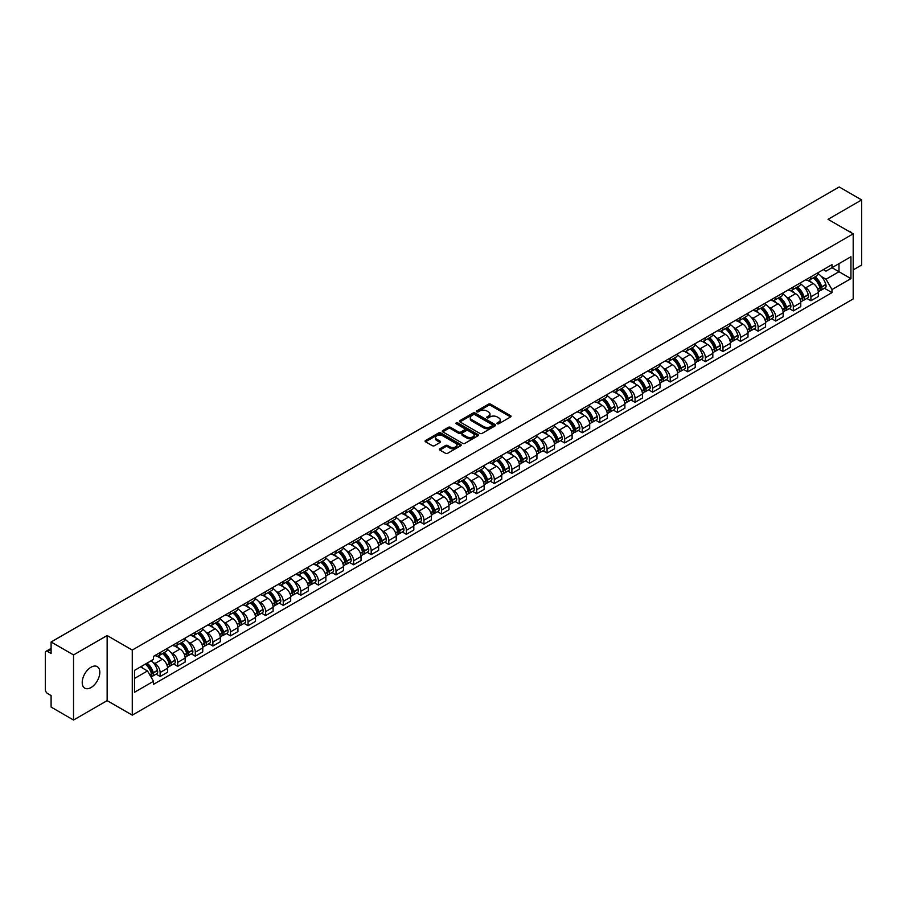 <?xml version="1.0" encoding="UTF-8"?>
<svg xmlns="http://www.w3.org/2000/svg" width="907" height="907" viewBox="0 0 907 907"><rect width="100%" height="100%" fill="white"/><g stroke="black" fill="none" stroke-linecap="round" stroke-linejoin="round"><path stroke-width="1.36" d="M497.274 423.739A1.1 0.635 0 0 0 498.827 423.739L510.584 416.948A1.565 0.907 0 0 0 511.049 416.313A1.565 0.907 0 0 0 510.584 415.667L490.664 404.171A1.565 0.907 0 0 0 488.454 404.171L476.697 410.962A1.1 0.635 0 0 0 478.238 411.857L479.769 410.973A5.011 2.891 0 0 1 486.844 410.973L488.51 411.937A5.011 2.891 0 0 1 489.973 413.977A5.011 2.891 0 0 1 488.51 416.018L486.991 416.903A1.1 0.635 0 0 0 488.533 417.798L490.052 416.914A5.011 2.891 0 0 1 497.138 416.914L498.805 417.878A5.011 2.891 0 0 1 500.267 419.918A5.011 2.891 0 0 1 498.805 421.959L497.274 422.843A1.1 0.635 0 0 0 497.274 423.739L497.274 422.843M91.017 687.551A12.437 7.177 120 0 0 99.135 676.588A12.437 7.177 120 0 0 97.23 666.622A12.437 7.177 120 0 0 91.017 667.235A12.437 7.177 120 0 0 82.888 678.198A12.437 7.177 120 0 0 84.793 688.164A12.437 7.177 120 0 0 91.017 687.551M851.718 232.986A12.437 7.177 120 0 0 850.392 231.784A12.437 7.177 120 0 0 848.691 231.24M439.872 448.772A1.565 0.907 0 0 0 439.407 449.407A1.565 0.907 0 0 0 439.872 450.042L445.462 453.273A1.565 0.907 0 0 0 447.673 453.273L460.733 445.734A1.565 0.907 0 0 0 461.187 445.099A1.565 0.907 0 0 0 460.733 444.453L440.813 432.956A1.565 0.907 0 0 0 438.591 432.956L425.542 440.496A1.565 0.907 0 0 0 425.077 441.131A1.565 0.907 0 0 0 425.542 441.777L432.288 445.666A1.565 0.907 0 0 0 434.498 445.666L440.088 442.446A1.565 0.907 0 0 0 440.553 441.8A1.565 0.907 0 0 0 440.088 441.165L436.743 439.237A4.184 2.415 0 0 1 435.519 437.525A4.184 2.415 0 0 1 438.104 435.292A4.184 2.415 0 0 1 442.661 435.813L455.779 443.387A4.184 2.415 0 0 1 457.003 445.099A4.184 2.415 0 0 1 454.418 447.332A4.184 2.415 0 0 1 449.861 446.8L447.673 445.541A1.565 0.907 0 0 0 445.462 445.541L439.872 448.772L439.872 450.042L445.462 446.845L445.462 445.541M132.275 650.058L107.139 635.535L73.535 654.933L51.098 641.986L839.213 186.967L861.65 199.925L828.046 219.324L853.192 233.836L132.275 650.058L132.275 715.147L853.192 298.936L853.192 233.836M479.871 433.399A1.565 0.907 0 0 0 482.093 433.399L495.143 425.859A1.565 0.907 0 0 0 495.607 425.224A1.565 0.907 0 0 0 495.143 424.589L475.223 413.082A1.565 0.907 0 0 0 473.012 413.082L459.951 420.621A1.565 0.907 0 0 0 459.498 421.256A1.565 0.907 0 0 0 459.951 421.902L479.871 433.399M456.572 423.977A1.1 0.635 0 0 1 457.684 424.125L477.921 435.813L464.883 443.342A1.565 0.907 0 0 1 462.661 443.342L442.741 431.834L442.741 430.553A1.565 0.907 0 0 0 442.287 431.199A1.565 0.907 0 0 0 442.741 431.834M442.741 430.553L448.33 427.333A1.565 0.907 0 0 1 450.552 427.333L458.625 431.993A1.565 0.907 0 0 0 460.835 431.993L464.543 429.85A1.565 0.907 0 0 0 465.008 429.215A1.565 0.907 0 0 0 464.543 428.58L456.142 423.716A1.1 0.635 0 0 1 457.684 422.832L477.944 434.521A1.565 0.907 0 0 1 478.397 435.156A1.565 0.907 0 0 1 477.944 435.802L477.944 434.521M73.535 654.933L73.535 720.033L51.098 707.075L51.098 695.556L47.606 693.538A3.186 1.837 -120 0 1 45.35 689.626L45.35 652.791A3.186 1.837 -120 0 1 46.008 651.328L51.098 648.392M853.192 269.901L861.65 265.014L861.65 199.925M73.535 720.033L107.139 700.635L132.275 715.147M51.098 641.986L51.098 653.505L47.606 651.487A3.186 1.837 -120 0 0 46.008 651.328M810.915 276.805A7.335 4.24 60 0 1 809.395 280.093L816.833 275.796A7.335 4.24 -120 0 0 818.352 272.508M803.851 286.714L805.722 287.802A7.335 4.24 60 0 1 810.915 296.782L818.352 292.485A7.335 4.24 -120 0 0 813.171 283.506L807.842 280.433M818.352 292.485L818.352 296.464L810.915 300.75L806.879 298.426M809.395 280.093A7.335 4.24 60 0 1 805.779 279.764M810.915 296.782L810.915 300.75M793.319 286.952A7.335 4.24 60 0 1 791.8 290.251L799.248 285.954A7.335 4.24 -120 0 0 800.768 282.655M789.294 308.584L793.319 310.908L800.768 306.611L800.768 302.643A7.335 4.24 -120 0 0 795.575 293.664L790.258 290.58M791.8 290.251A7.335 4.24 60 0 1 788.194 289.911M786.267 296.872L788.138 297.961A7.335 4.24 60 0 1 793.319 306.94L793.319 310.908M775.734 297.111A7.335 4.24 60 0 1 774.215 300.398L781.653 296.101A7.335 4.24 -120 0 0 783.172 292.814M771.698 318.731L775.734 321.067L783.172 316.77L783.172 312.802A7.335 4.24 -120 0 0 777.991 303.811L772.662 300.739M774.215 300.398A7.335 4.24 60 0 1 770.61 300.07M768.671 307.031L770.553 308.108A7.335 4.24 60 0 1 775.734 317.099L775.734 321.067M758.15 307.269A7.335 4.24 60 0 1 756.631 310.557L764.068 306.26A7.335 4.24 -120 0 0 765.587 302.972M754.114 328.89L758.15 331.225L765.587 326.928L765.587 322.949A7.335 4.24 -120 0 0 760.406 313.969L755.077 310.897M756.631 310.557A7.335 4.24 60 0 1 753.014 310.228M751.087 317.178L752.957 318.266A7.335 4.24 60 0 1 758.15 327.246L758.15 331.225M740.554 317.416A7.335 4.24 60 0 1 739.035 320.715L746.484 316.418A7.335 4.24 -120 0 0 748.003 313.119M736.518 339.048L740.554 341.372L748.003 337.075L748.003 333.107A7.335 4.24 -120 0 0 742.81 324.128L737.482 321.044M739.035 320.715A7.335 4.24 60 0 1 735.43 320.386M733.491 327.336L735.373 328.425A7.335 4.24 60 0 1 740.554 337.404L740.554 341.372M722.97 327.574A7.335 4.24 60 0 1 721.45 330.862L728.888 326.565A7.335 4.24 -120 0 0 730.407 323.277M718.934 349.195L722.97 351.531L730.407 347.234L730.407 343.265A7.335 4.24 -120 0 0 725.226 334.275L719.897 331.202M721.45 330.862A7.335 4.24 60 0 1 717.834 330.533M715.906 337.495L717.777 338.572A7.335 4.24 60 0 1 722.97 347.562L722.97 351.531M705.385 337.733A7.335 4.24 60 0 1 703.866 341.021L711.303 336.724A7.335 4.24 -120 0 0 712.823 333.436M701.349 359.353L705.385 361.689L712.823 357.392L712.823 353.413A7.335 4.24 -120 0 0 707.63 344.433L702.313 341.361M703.866 341.021A7.335 4.24 60 0 1 700.249 340.692M698.322 347.642L700.193 348.73A7.335 4.24 60 0 1 705.385 357.709L705.385 361.689M687.789 347.88A7.335 4.24 60 0 1 686.27 351.179L693.719 346.882A7.335 4.24 -120 0 0 695.238 343.583M683.753 369.512L687.789 371.836L695.238 367.539L695.238 363.571A7.335 4.24 -120 0 0 690.046 354.592L684.717 351.508M686.27 351.179A7.335 4.24 60 0 1 682.665 350.85M680.726 357.8L682.608 358.889A7.335 4.24 60 0 1 687.789 367.868L687.789 371.836M670.205 358.038A7.335 4.24 60 0 1 668.686 361.326L676.123 357.029A7.335 4.24 -120 0 0 677.642 353.741M666.169 379.659L670.205 381.994L677.642 377.697L677.642 373.729A7.335 4.24 -120 0 0 672.461 364.739L667.133 361.666M668.686 361.326A7.335 4.24 60 0 1 665.069 360.997M663.142 367.959L665.012 369.036A7.335 4.24 60 0 1 670.205 378.026L670.205 381.994M652.609 368.197A7.335 4.24 60 0 1 651.09 371.485L658.539 367.188A7.335 4.24 -120 0 0 660.058 363.9M648.573 389.817L652.609 392.153L660.058 387.856L660.058 383.876A7.335 4.24 -120 0 0 654.865 374.897L649.548 371.825M651.09 371.485A7.335 4.24 60 0 1 647.485 371.156M645.546 378.106L647.428 379.194A7.335 4.24 60 0 1 652.609 388.173L652.609 392.153M635.025 378.344A7.335 4.24 60 0 1 633.505 381.643L640.943 377.346A7.335 4.24 -120 0 0 642.462 374.047M630.989 399.976L635.025 402.3L642.462 398.003L642.462 394.035A7.335 4.24 -120 0 0 637.281 385.056L631.952 381.983M633.505 381.643A7.335 4.24 60 0 1 629.9 381.314M627.961 388.264L629.843 389.352A7.335 4.24 60 0 1 635.025 398.332L635.025 402.3M617.44 388.502A7.335 4.24 60 0 1 615.921 391.79L623.358 387.504A7.335 4.24 -120 0 0 624.878 384.205M613.404 410.123L617.44 412.458L624.878 408.161L624.878 404.193A7.335 4.24 -120 0 0 619.696 395.203L614.368 392.13M615.921 391.79A7.335 4.24 60 0 1 612.304 391.461M610.377 398.422L612.248 399.499A7.335 4.24 60 0 1 617.44 408.49L617.44 412.458M599.844 398.661A7.335 4.24 60 0 1 598.325 401.948L605.774 397.651A7.335 4.24 -120 0 0 607.293 394.364M595.808 420.281L599.844 422.617L607.293 418.32L607.293 414.34A7.335 4.24 -120 0 0 602.101 405.361L596.772 402.289M598.325 401.948A7.335 4.24 60 0 1 594.72 401.62M592.781 408.581L594.663 409.658A7.335 4.24 60 0 1 599.844 418.637L599.844 422.617M582.26 408.808A7.335 4.24 60 0 1 580.741 412.107L588.178 407.81A7.335 4.24 -120 0 0 589.697 404.511M578.224 430.44L582.26 432.764L589.697 428.467L589.697 424.499A7.335 4.24 -120 0 0 584.516 415.519L579.188 412.447M580.741 412.107A7.335 4.24 60 0 1 577.124 411.778M575.197 418.728L577.067 419.816A7.335 4.24 60 0 1 582.26 428.796L582.26 432.764M564.664 418.966A7.335 4.24 60 0 1 563.156 422.265L570.594 417.968A7.335 4.24 -120 0 0 572.113 414.669M560.639 440.598L564.676 442.922L572.113 438.625L572.113 434.657A7.335 4.24 -120 0 0 566.92 425.666L561.603 422.594M563.156 422.265A7.335 4.24 60 0 1 559.54 421.925M557.612 428.886L559.483 429.963A7.335 4.24 60 0 1 564.676 438.954L564.676 442.922M547.08 429.124A7.335 4.24 60 0 1 545.561 432.412L553.009 428.115A7.335 4.24 -120 0 0 554.517 424.827M543.044 450.745L547.08 453.081L554.517 448.784L554.517 444.815A7.335 4.24 -120 0 0 549.336 435.825L544.007 432.752M545.561 432.412A7.335 4.24 60 0 1 541.955 432.083M540.016 439.045L541.898 440.122A7.335 4.24 60 0 1 547.08 449.101L547.08 453.081M529.495 439.271A7.335 4.24 60 0 1 527.976 442.571L535.413 438.274A7.335 4.24 -120 0 0 536.933 434.986M525.459 460.903L529.495 463.228L536.933 458.931L536.933 454.963A7.335 4.24 -120 0 0 531.751 445.983L526.423 442.911M527.976 442.571A7.335 4.24 60 0 1 524.359 442.242M522.432 449.192L524.303 450.28A7.335 4.24 60 0 1 529.495 459.259L529.495 463.228M511.899 449.43A7.335 4.24 60 0 1 510.38 452.729L517.829 448.432A7.335 4.24 -120 0 0 519.348 445.133M507.863 471.062L511.899 473.386L519.348 469.089L519.348 465.121A7.335 4.24 -120 0 0 514.156 456.142L508.827 453.058M510.38 452.729A7.335 4.24 60 0 1 506.775 452.389M504.836 459.35L506.718 460.427A7.335 4.24 60 0 1 511.899 469.418L511.899 473.386M494.315 459.588A7.335 4.24 60 0 1 492.796 462.876L500.233 458.579A7.335 4.24 -120 0 0 501.752 455.291M490.279 481.209L494.315 483.544L501.752 479.247L501.752 475.279A7.335 4.24 -120 0 0 496.571 466.289L491.243 463.216M492.796 462.876A7.335 4.24 60 0 1 489.19 462.547M487.252 469.509L489.134 470.586A7.335 4.24 60 0 1 494.315 479.576L494.315 483.544M476.731 469.747A7.335 4.24 60 0 1 475.211 473.035L482.649 468.738A7.335 4.24 -120 0 0 484.168 465.45M472.694 491.367L476.731 493.691L484.168 489.395L484.168 485.426A7.335 4.24 -120 0 0 478.987 476.447L473.658 473.375M475.211 473.035A7.335 4.24 60 0 1 471.595 472.706M469.667 479.656L471.538 480.744A7.335 4.24 60 0 1 476.731 489.723L476.731 493.691M459.135 479.894A7.335 4.24 60 0 1 457.616 483.193L465.064 478.896A7.335 4.24 -120 0 0 466.583 475.597M455.099 501.526L459.135 503.85L466.583 499.553L466.583 495.585A7.335 4.24 -120 0 0 461.391 486.606L456.062 483.522M457.616 483.193A7.335 4.24 60 0 1 454.01 482.853M452.071 489.814L453.953 490.902A7.335 4.24 60 0 1 459.135 499.882L459.135 503.85M441.55 490.052A7.335 4.24 60 0 1 440.031 493.34L447.468 489.043A7.335 4.24 -120 0 0 448.988 485.755M437.514 511.673L441.55 514.008L448.988 509.711L448.988 505.743A7.335 4.24 -120 0 0 443.806 496.753L438.478 493.68M440.031 493.34A7.335 4.24 60 0 1 436.414 493.011M434.487 499.972L436.358 501.049A7.335 4.24 60 0 1 441.55 510.04L441.55 514.008M423.954 500.211A7.335 4.24 60 0 1 422.435 503.498L429.884 499.201A7.335 4.24 -120 0 0 431.403 495.914M419.93 521.831L423.954 524.155L431.403 519.87L431.403 515.89A7.335 4.24 -120 0 0 426.211 506.911L420.893 503.839M422.435 503.498A7.335 4.24 60 0 1 418.83 503.17M416.903 510.119L418.773 511.208A7.335 4.24 60 0 1 423.954 520.187L423.954 524.155M406.37 510.358A7.335 4.24 60 0 1 404.851 513.657L412.288 509.36A7.335 4.24 -120 0 0 413.807 506.061M402.334 531.99L406.37 534.314L413.807 530.017L413.807 526.049A7.335 4.24 -120 0 0 408.626 517.069L403.298 513.986M404.851 513.657A7.335 4.24 60 0 1 401.245 513.317M399.307 520.278L401.189 521.366A7.335 4.24 60 0 1 406.37 530.346L406.37 534.314M388.786 520.516A7.335 4.24 60 0 1 387.266 523.804L394.704 519.507A7.335 4.24 -120 0 0 396.223 516.219M384.749 542.137L388.786 544.472L396.223 540.175L396.223 536.207A7.335 4.24 -120 0 0 391.042 527.216L385.713 524.144M387.266 523.804A7.335 4.24 60 0 1 383.65 523.475M381.722 530.436L383.593 531.513A7.335 4.24 60 0 1 388.786 540.504L388.786 544.472M371.19 530.674A7.335 4.24 60 0 1 369.671 533.962L377.119 529.665A7.335 4.24 -120 0 0 378.638 526.377M367.154 552.295L371.19 554.63L378.638 550.334L378.638 546.354A7.335 4.24 -120 0 0 373.446 537.375L368.117 534.302M369.671 533.962A7.335 4.24 60 0 1 366.065 533.633M364.126 540.583L366.009 541.672A7.335 4.24 60 0 1 371.19 550.651L371.19 554.63M353.605 540.821A7.335 4.24 60 0 1 352.086 544.121L359.523 539.824A7.335 4.24 -120 0 0 361.043 536.525M349.569 562.453L353.605 564.778L361.043 560.481L361.043 556.513A7.335 4.24 -120 0 0 355.861 547.533L350.533 544.449M352.086 544.121A7.335 4.24 60 0 1 348.469 543.792M346.542 550.742L348.413 551.83A7.335 4.24 60 0 1 353.605 560.809L353.605 564.778M336.021 550.98A7.335 4.24 60 0 1 334.502 554.268L341.939 549.971A7.335 4.24 -120 0 0 343.458 546.683M331.985 572.6L336.021 574.936L343.458 570.639L343.458 566.671A7.335 4.24 -120 0 0 338.266 557.68L332.948 554.608M334.502 554.268A7.335 4.24 60 0 1 330.885 553.939M328.958 560.9L330.828 561.977A7.335 4.24 60 0 1 336.021 570.968L336.021 574.936M318.425 561.138A7.335 4.24 60 0 1 316.906 564.426L324.355 560.129A7.335 4.24 -120 0 0 325.874 556.841M314.389 582.759L318.425 585.094L325.874 580.797L325.874 576.818A7.335 4.24 -120 0 0 320.681 567.839L315.353 564.766M316.906 564.426A7.335 4.24 60 0 1 313.3 564.097M311.362 571.047L313.244 572.136A7.335 4.24 60 0 1 318.425 581.115L318.425 585.094M300.841 571.285A7.335 4.24 60 0 1 299.321 574.585L306.759 570.288A7.335 4.24 -120 0 0 308.278 566.988M296.804 592.917L300.841 595.241L308.278 590.945L308.278 586.976A7.335 4.24 -120 0 0 303.097 577.997L297.768 574.913M299.321 574.585A7.335 4.24 60 0 1 295.705 574.256M293.777 581.206L295.648 582.294A7.335 4.24 60 0 1 300.841 591.273L300.841 595.241M283.245 581.444A7.335 4.24 60 0 1 281.726 584.732L289.174 580.435A7.335 4.24 -120 0 0 290.693 577.147M279.209 603.064L283.245 605.4L290.693 601.103L290.693 597.135A7.335 4.24 -120 0 0 285.501 588.144L280.184 585.072M281.726 584.732A7.335 4.24 60 0 1 278.12 584.403M276.182 591.364L278.064 592.441A7.335 4.24 60 0 1 283.245 601.432L283.245 605.4M265.66 591.602A7.335 4.24 60 0 1 264.141 594.89L271.578 590.593A7.335 4.24 -120 0 0 273.098 587.305M261.624 613.223L265.66 615.558L273.098 611.261L273.098 607.282A7.335 4.24 -120 0 0 267.916 598.303L262.588 595.23M264.141 594.89A7.335 4.24 60 0 1 260.536 594.561M258.597 601.511L260.479 602.599A7.335 4.24 60 0 1 265.66 611.579L265.66 615.558M248.076 601.749A7.335 4.24 60 0 1 246.557 605.048L253.994 600.751A7.335 4.24 -120 0 0 255.513 597.452M244.04 623.381L248.076 625.705L255.513 621.408L255.513 617.44A7.335 4.24 -120 0 0 250.332 608.461L245.003 605.388M246.557 605.048A7.335 4.24 60 0 1 242.94 604.72M241.013 611.669L242.883 612.758A7.335 4.24 60 0 1 248.076 621.737L248.076 625.705M230.48 611.908A7.335 4.24 60 0 1 228.961 615.195L236.41 610.91A7.335 4.24 -120 0 0 237.929 607.611M226.444 633.528L230.48 635.864L237.929 631.567L237.929 627.599A7.335 4.24 -120 0 0 232.736 618.608L227.408 615.536M228.961 615.195A7.335 4.24 60 0 1 225.355 614.867M223.417 621.828L225.299 622.905A7.335 4.24 60 0 1 230.48 631.896L230.48 635.864M212.896 622.066A7.335 4.24 60 0 1 211.376 625.354L218.814 621.057A7.335 4.24 -120 0 0 220.333 617.769M208.859 643.687L212.896 646.022L220.333 641.725L220.333 637.746A7.335 4.24 -120 0 0 215.152 628.766L209.823 625.694M211.376 625.354A7.335 4.24 60 0 1 207.76 625.025M205.832 631.986L207.703 633.063A7.335 4.24 60 0 1 212.896 642.043L212.896 646.022M195.3 632.213A7.335 4.24 60 0 1 193.792 635.512L201.229 631.215A7.335 4.24 -120 0 0 202.749 627.916M191.275 653.845L195.311 656.169L202.749 651.872L202.749 647.904A7.335 4.24 -120 0 0 197.556 638.925L192.239 635.852M193.792 635.512A7.335 4.24 60 0 1 190.175 635.183M188.248 642.133L190.119 643.222A7.335 4.24 60 0 1 195.311 652.201L195.311 656.169M177.715 642.371A7.335 4.24 60 0 1 176.196 645.671L183.645 641.374A7.335 4.24 -120 0 0 185.153 638.074M173.679 664.003L177.715 666.328L185.153 662.031L185.153 658.063A7.335 4.24 -120 0 0 179.971 649.072L174.643 645.999M176.196 645.671A7.335 4.24 60 0 1 172.591 645.331M170.652 652.292L172.534 653.369A7.335 4.24 60 0 1 177.715 662.359L177.715 666.328M160.131 652.53A7.335 4.24 60 0 1 158.612 655.818L166.049 651.521A7.335 4.24 -120 0 0 167.568 648.233M156.095 674.15L160.131 676.486L167.568 672.189L167.568 668.221A7.335 4.24 -120 0 0 162.387 659.23L157.058 656.158M158.612 655.818A7.335 4.24 60 0 1 154.995 655.489M153.068 662.45L154.938 663.527A7.335 4.24 60 0 1 160.131 672.506L160.131 676.486M823.375 269.606L826.016 271.136L850.936 256.749L838.986 263.654L838.986 271.726L826.016 279.209L821.436 276.567M134.531 678.436L147.501 670.953L153.476 681.304L134.531 692.234L134.531 670.364L153.476 659.423L153.476 656.373L832.002 264.629L832.002 267.69L850.936 278.619L832.002 289.56L826.016 279.209M850.936 256.749L850.936 278.619M153.476 681.304L153.476 684.354L832.002 292.621L832.002 289.56M107.139 635.535L107.139 700.635M147.501 670.953L140.506 666.917M824.463 288.267L832.002 292.621M497.716 423.898L498.805 423.263A5.011 2.891 0 0 0 500.267 421.222L500.267 419.918M489.973 413.977L489.973 415.281A5.011 2.891 0 0 1 488.51 417.322L487.422 417.946M510.584 415.667L510.584 416.948L490.664 405.474A1.565 0.907 0 0 0 488.454 405.474L477.127 412.005M495.131 425.871L475.223 414.386A1.565 0.907 0 0 0 473.012 414.386L459.974 421.914L459.951 420.621M492.376 425.666A1.1 0.635 0 0 0 492.376 424.771L474.894 414.68A1.1 0.635 0 0 0 473.341 414.68L471.742 415.61A5.011 2.891 0 0 0 470.28 417.651A5.011 2.891 0 0 0 471.742 419.692L483.692 426.596A5.011 2.891 0 0 0 490.778 426.596L492.376 425.666L492.376 426.97A1.1 0.635 0 0 0 492.705 426.528L492.705 425.224M470.28 417.651L470.28 418.955A5.011 2.891 0 0 0 471.742 420.995L471.742 419.692M492.376 426.97L490.778 427.9A5.011 2.891 0 0 1 483.692 427.9L471.742 420.995M442.763 431.845L448.33 428.637L448.33 427.333M465.008 429.215L465.008 430.519A1.565 0.907 0 0 1 464.543 431.154L460.835 433.297A1.565 0.907 0 0 1 458.625 433.297L450.552 428.637A1.565 0.907 0 0 0 448.33 428.637M467.014 436.834A4.184 2.415 0 0 0 471.572 437.355A4.184 2.415 0 0 0 474.157 435.122A4.184 2.415 0 0 0 472.932 433.421L468.307 430.746A1.565 0.907 0 0 0 466.096 430.746L462.389 432.888A1.565 0.907 0 0 0 461.935 433.535A1.565 0.907 0 0 0 462.389 434.17L467.014 436.834L467.014 438.138A4.184 2.415 0 0 0 471.572 438.659A4.184 2.415 0 0 0 474.157 436.426L474.157 435.122M461.935 433.535L461.935 434.827A1.565 0.907 0 0 0 462.389 435.473L462.389 434.17M467.014 438.138L462.389 435.473M457.003 445.099L457.003 446.391A4.184 2.415 0 0 1 454.418 448.625A4.184 2.415 0 0 1 449.861 448.103L447.673 446.845A1.565 0.907 0 0 0 445.462 446.845M435.519 437.525L435.519 438.829A4.184 2.415 0 0 0 436.743 440.53L436.743 439.237M440.088 441.165L440.088 442.446L436.743 440.53M460.711 445.745L440.813 434.26A1.565 0.907 0 0 0 438.591 434.26L425.553 441.788L425.542 440.496M813.681 277.621A10.045 5.805 60 0 1 813.726 277.644A10.045 5.805 60 0 1 820.336 286.657L820.404 286.873A1.95 1.122 60 0 1 820.087 288.403A1.95 1.122 60 0 1 820.053 288.426M813.239 277.871A12.12 6.995 60 0 1 819.905 287.87L819.962 288.075A4.025 2.324 60 0 1 819.327 291.238L818.318 291.816M820.019 290.353A4.025 2.324 -120 0 0 821.13 290.195A4.025 2.324 -120 0 0 821.765 287.031L821.708 286.827A12.12 6.995 -120 0 0 815.042 276.828M818.205 273.789A12.12 6.995 60 0 1 825.823 284.458L825.88 284.662A4.025 2.324 60 0 1 825.245 287.825L821.13 290.195M809.112 280.229A12.12 6.995 60 0 1 811.64 282.621M817.536 282.644L819.078 283.528M796.097 287.768A10.045 5.805 60 0 1 796.142 287.802A10.045 5.805 60 0 1 802.752 296.816L802.808 297.02A1.95 1.122 60 0 1 802.502 298.562A1.95 1.122 60 0 1 802.457 298.584M795.654 288.029A12.12 6.995 60 0 1 802.31 298.029L802.378 298.233A4.025 2.324 60 0 1 801.731 301.396L800.734 301.974M802.423 300.5A4.025 2.324 -120 0 0 803.545 300.353A4.025 2.324 -120 0 0 804.18 297.19L804.112 296.986A12.12 6.995 -120 0 0 797.457 286.986M800.609 283.948A12.12 6.995 60 0 1 808.228 294.605L808.296 294.82A4.025 2.324 60 0 1 807.661 297.972L803.545 300.353M791.516 290.387A12.12 6.995 60 0 1 794.056 292.78M799.94 292.791L801.482 293.687M778.501 297.927A10.045 5.805 60 0 1 778.557 297.961A10.045 5.805 60 0 1 785.167 306.974L785.224 307.178A1.95 1.122 60 0 1 784.918 308.709A1.95 1.122 60 0 1 784.872 308.731M778.059 298.176A12.12 6.995 60 0 1 784.725 308.176L784.782 308.391A4.025 2.324 60 0 1 784.147 311.543L783.149 312.121M784.838 310.659A4.025 2.324 -120 0 0 785.95 310.511A4.025 2.324 -120 0 0 786.584 307.348L786.528 307.133A12.12 6.995 -120 0 0 779.873 297.145M783.024 294.106A12.12 6.995 60 0 1 790.643 304.763L790.7 304.967A4.025 2.324 60 0 1 790.065 308.131L785.95 310.511M773.932 300.546A12.12 6.995 60 0 1 776.46 302.927M782.356 302.949L783.897 303.845M760.916 308.085A10.045 5.805 60 0 1 760.962 308.108A10.045 5.805 60 0 1 767.571 317.121L767.639 317.337A1.95 1.122 60 0 1 767.322 318.867A1.95 1.122 60 0 1 767.277 318.89M760.474 308.335A12.12 6.995 60 0 1 767.141 318.334L767.197 318.538A4.025 2.324 60 0 1 766.562 321.702L765.553 322.28M767.243 320.817A4.025 2.324 -120 0 0 768.365 320.659A4.025 2.324 -120 0 0 769 317.495L768.943 317.291A12.12 6.995 -120 0 0 762.277 307.292M765.44 304.253A12.12 6.995 60 0 1 773.059 314.922L773.115 315.126A4.025 2.324 60 0 1 772.481 318.289L768.365 320.659M756.347 310.693A12.12 6.995 60 0 1 758.876 313.085M764.76 313.108L766.313 313.992M743.321 318.232A10.045 5.805 60 0 1 743.377 318.266A10.045 5.805 60 0 1 749.987 327.28L750.044 327.484A1.95 1.122 60 0 1 749.738 329.026A1.95 1.122 60 0 1 749.692 329.048M742.89 318.493A12.12 6.995 60 0 1 749.545 328.493L749.601 328.697A4.025 2.324 60 0 1 748.967 331.86L747.969 332.438M749.658 330.964A4.025 2.324 -120 0 0 750.769 330.817A4.025 2.324 -120 0 0 751.404 327.654L751.347 327.45A12.12 6.995 -120 0 0 744.692 317.45M747.844 314.412A12.12 6.995 60 0 1 755.463 325.069L755.52 325.284A4.025 2.324 60 0 1 754.885 328.436L750.769 330.817M738.752 320.851A12.12 6.995 60 0 1 741.28 323.243M747.175 323.255L748.717 324.15M725.736 328.391A10.045 5.805 60 0 1 725.793 328.425A10.045 5.805 60 0 1 732.403 337.438L732.459 337.642A1.95 1.122 60 0 1 732.153 339.173A1.95 1.122 60 0 1 732.108 339.195M725.294 328.64A12.12 6.995 60 0 1 731.96 338.64L732.017 338.855A4.025 2.324 60 0 1 731.382 342.018L730.384 342.597M732.074 341.123A4.025 2.324 -120 0 0 733.185 340.975A4.025 2.324 -120 0 0 733.82 337.812L733.763 337.597A12.12 6.995 -120 0 0 727.097 327.608M730.26 324.57A12.12 6.995 60 0 1 737.879 335.227L737.935 335.431A4.025 2.324 60 0 1 737.3 338.594L733.185 340.975M721.167 331.01A12.12 6.995 60 0 1 723.695 333.402M729.591 333.413L731.133 334.309M708.152 338.549A10.045 5.805 60 0 1 708.197 338.572A10.045 5.805 60 0 1 714.807 347.585L714.863 347.8A1.95 1.122 60 0 1 714.557 349.331A1.95 1.122 60 0 1 714.512 349.354M707.709 338.799A12.12 6.995 60 0 1 714.365 348.798L714.433 349.002A4.025 2.324 60 0 1 713.786 352.165L712.789 352.744M714.478 351.281A4.025 2.324 -120 0 0 715.6 351.122A4.025 2.324 -120 0 0 716.235 347.971L716.167 347.755A12.12 6.995 -120 0 0 709.512 337.755M712.664 334.717A12.12 6.995 60 0 1 720.283 345.386L720.351 345.59A4.025 2.324 60 0 1 719.716 348.753L715.6 351.122M703.571 341.157A12.12 6.995 60 0 1 706.111 343.549M711.995 343.572L713.548 344.456M690.556 348.696A10.045 5.805 60 0 1 690.612 348.73A10.045 5.805 60 0 1 697.222 357.743L697.279 357.948A1.95 1.122 60 0 1 696.973 359.489A1.95 1.122 60 0 1 696.927 359.512M690.125 348.957A12.12 6.995 60 0 1 696.78 358.957L696.837 359.161A4.025 2.324 60 0 1 696.202 362.324L695.204 362.902M696.893 361.428A4.025 2.324 -120 0 0 698.005 361.281A4.025 2.324 -120 0 0 698.639 358.118L698.583 357.914A12.12 6.995 -120 0 0 691.928 347.914M695.079 344.875A12.12 6.995 60 0 1 702.698 355.533L702.755 355.748A4.025 2.324 60 0 1 702.12 358.9L698.005 361.281M685.987 351.315A12.12 6.995 60 0 1 688.515 353.707M694.411 353.719L695.952 354.614M672.971 358.855A10.045 5.805 60 0 1 673.017 358.889A10.045 5.805 60 0 1 679.626 367.902L679.694 368.106A1.95 1.122 60 0 1 679.377 369.637A1.95 1.122 60 0 1 679.343 369.659M672.529 359.104A12.12 6.995 60 0 1 679.196 369.104L679.252 369.319A4.025 2.324 60 0 1 678.617 372.482L677.608 373.06M679.298 371.587A4.025 2.324 -120 0 0 680.42 371.439A4.025 2.324 -120 0 0 681.055 368.276L680.998 368.072A12.12 6.995 -120 0 0 674.332 358.072M677.495 355.034A12.12 6.995 60 0 1 685.114 365.691L685.17 365.895A4.025 2.324 60 0 1 684.536 369.058L680.42 371.439M668.402 361.474A12.12 6.995 60 0 1 670.931 363.866M676.826 363.877L678.368 364.773M655.387 369.013A10.045 5.805 60 0 1 655.432 369.036A10.045 5.805 60 0 1 662.042 378.049L662.099 378.264A1.95 1.122 60 0 1 661.793 379.795A1.95 1.122 60 0 1 661.747 379.818M654.945 369.262A12.12 6.995 60 0 1 661.6 379.262L661.657 379.466A4.025 2.324 60 0 1 661.022 382.629L660.024 383.208M661.713 381.745A4.025 2.324 -120 0 0 662.824 381.586A4.025 2.324 -120 0 0 663.471 378.434L663.402 378.219A12.12 6.995 -120 0 0 656.747 368.219M659.899 365.181A12.12 6.995 60 0 1 667.518 375.849L667.586 376.054A4.025 2.324 60 0 1 666.94 379.217L662.824 381.586M650.807 371.632A12.12 6.995 60 0 1 653.335 374.013M659.23 374.035L660.772 374.92M637.791 379.16A10.045 5.805 60 0 1 637.848 379.194A10.045 5.805 60 0 1 644.458 388.207L644.514 388.411A1.95 1.122 60 0 1 644.208 389.953A1.95 1.122 60 0 1 644.163 389.976M637.349 379.421A12.12 6.995 60 0 1 644.015 389.42L644.072 389.625A4.025 2.324 60 0 1 643.437 392.788L642.439 393.366M644.129 391.892A4.025 2.324 -120 0 0 645.24 391.745A4.025 2.324 -120 0 0 645.875 388.581L645.818 388.377A12.12 6.995 -120 0 0 639.163 378.378M642.315 375.339A12.12 6.995 60 0 1 649.934 385.997L649.99 386.212A4.025 2.324 60 0 1 649.355 389.375L645.24 391.745M633.222 381.779A12.12 6.995 60 0 1 635.75 384.171M641.646 384.183L643.188 385.078M620.207 389.318A10.045 5.805 60 0 1 620.252 389.352A10.045 5.805 60 0 1 626.862 398.366L626.93 398.57A1.95 1.122 60 0 1 626.612 400.1A1.95 1.122 60 0 1 626.567 400.123M619.764 389.579A12.12 6.995 60 0 1 626.42 399.568L626.488 399.783A4.025 2.324 60 0 1 625.853 402.946L624.844 403.524M626.533 402.05A4.025 2.324 -120 0 0 627.655 401.903A4.025 2.324 -120 0 0 628.29 398.74L628.234 398.536A12.12 6.995 -120 0 0 621.567 388.536M624.73 385.498A12.12 6.995 60 0 1 632.349 396.155L632.406 396.359A4.025 2.324 60 0 1 631.771 399.522L627.655 401.903M615.638 391.937A12.12 6.995 60 0 1 618.166 394.33M624.05 394.341L625.603 395.237M602.611 399.477A10.045 5.805 60 0 1 602.667 399.499A10.045 5.805 60 0 1 609.277 408.513L609.334 408.728A1.95 1.122 60 0 1 609.028 410.259A1.95 1.122 60 0 1 608.982 410.281M602.18 399.726A12.12 6.995 60 0 1 608.835 409.726L608.892 409.93A4.025 2.324 60 0 1 608.257 413.093L607.259 413.671M608.948 412.209A4.025 2.324 -120 0 0 610.06 412.05A4.025 2.324 -120 0 0 610.694 408.898L610.638 408.683A12.12 6.995 -120 0 0 603.983 398.683M607.134 395.645A12.12 6.995 60 0 1 614.753 406.313L614.81 406.517A4.025 2.324 60 0 1 614.175 409.681L610.06 412.05M598.042 402.096A12.12 6.995 60 0 1 600.57 404.477M606.466 404.499L608.007 405.384M585.026 409.635A10.045 5.805 60 0 1 585.083 409.658A10.045 5.805 60 0 1 591.693 418.671L591.749 418.887A1.95 1.122 60 0 1 591.443 420.417A1.95 1.122 60 0 1 591.398 420.44M584.584 409.885A12.12 6.995 60 0 1 591.251 419.884L591.307 420.088A4.025 2.324 60 0 1 590.672 423.252L589.675 423.83M591.364 422.356A4.025 2.324 -120 0 0 592.475 422.209A4.025 2.324 -120 0 0 593.11 419.045L593.053 418.841A12.12 6.995 -120 0 0 586.387 408.842M589.55 405.803A12.12 6.995 60 0 1 597.169 416.46L597.225 416.676A4.025 2.324 60 0 1 596.591 419.839L592.475 422.209M580.457 412.243A12.12 6.995 60 0 1 582.986 414.635M588.881 414.646L590.423 415.542M567.442 419.782A10.045 5.805 60 0 1 567.487 419.816A10.045 5.805 60 0 1 574.097 428.83L574.154 429.034A1.95 1.122 60 0 1 573.848 430.564A1.95 1.122 60 0 1 573.802 430.598M567 420.043A12.12 6.995 60 0 1 573.655 430.031L573.723 430.247A4.025 2.324 60 0 1 573.077 433.41L572.079 433.988M573.768 432.514A4.025 2.324 -120 0 0 574.891 432.367A4.025 2.324 -120 0 0 575.526 429.204L575.457 429A12.12 6.995 -120 0 0 568.802 419M571.954 415.962A12.12 6.995 60 0 1 579.573 426.619L579.641 426.823A4.025 2.324 60 0 1 579.006 429.986L574.891 432.367M562.862 422.401A12.12 6.995 60 0 1 565.401 424.793M571.285 424.805L572.839 425.7M549.846 429.941A10.045 5.805 60 0 1 549.903 429.963A10.045 5.805 60 0 1 556.513 438.988L556.569 439.192A1.95 1.122 60 0 1 556.263 440.723A1.95 1.122 60 0 1 556.218 440.745M549.415 430.19A12.12 6.995 60 0 1 556.07 440.19L556.127 440.405A4.025 2.324 60 0 1 555.492 443.557L554.494 444.135M556.184 442.673A4.025 2.324 -120 0 0 557.295 442.514A4.025 2.324 -120 0 0 557.93 439.362L557.873 439.147A12.12 6.995 -120 0 0 551.218 429.147M554.37 426.109A12.12 6.995 60 0 1 561.989 436.777L562.045 436.981A4.025 2.324 60 0 1 561.41 440.144L557.295 442.514M545.277 432.56A12.12 6.995 60 0 1 547.805 434.941M553.701 434.963L555.243 435.848M532.262 440.099A10.045 5.805 60 0 1 532.307 440.122A10.045 5.805 60 0 1 538.917 449.135L538.985 449.35A1.95 1.122 60 0 1 538.667 450.881A1.95 1.122 60 0 1 538.622 450.904M531.819 440.349A12.12 6.995 60 0 1 538.486 450.348L538.543 450.552A4.025 2.324 60 0 1 537.908 453.715L536.899 454.294M538.588 452.831A4.025 2.324 -120 0 0 539.71 452.672A4.025 2.324 -120 0 0 540.345 449.509L540.289 449.305A12.12 6.995 -120 0 0 533.622 439.305M536.785 436.267A12.12 6.995 60 0 1 544.404 446.924L544.461 447.14A4.025 2.324 60 0 1 543.826 450.303L539.71 452.672M527.693 442.707A12.12 6.995 60 0 1 530.221 445.099M536.105 445.11L537.658 446.006M514.677 450.246A10.045 5.805 60 0 1 514.722 450.28A10.045 5.805 60 0 1 521.332 459.293L521.389 459.498A1.95 1.122 60 0 1 521.083 461.039A1.95 1.122 60 0 1 521.037 461.062M514.235 450.507A12.12 6.995 60 0 1 520.89 460.507L520.947 460.711A4.025 2.324 60 0 1 520.312 463.874L519.314 464.452M521.003 462.978A4.025 2.324 -120 0 0 522.115 462.831A4.025 2.324 -120 0 0 522.761 459.668L522.693 459.464A12.12 6.995 -120 0 0 516.038 449.464M519.189 446.425A12.12 6.995 60 0 1 526.808 457.083L526.876 457.287A4.025 2.324 60 0 1 526.23 460.45L522.115 462.831M510.097 452.865A12.12 6.995 60 0 1 512.625 455.257M518.521 455.269L520.062 456.164M497.081 460.405A10.045 5.805 60 0 1 497.138 460.427A10.045 5.805 60 0 1 503.748 469.452L503.804 469.656A1.95 1.122 60 0 1 503.498 471.187A1.95 1.122 60 0 1 503.453 471.209M496.639 460.654A12.12 6.995 60 0 1 503.306 470.654L503.362 470.869A4.025 2.324 60 0 1 502.727 474.021L501.73 474.599M503.419 473.137A4.025 2.324 -120 0 0 504.53 472.989A4.025 2.324 -120 0 0 505.165 469.826L505.108 469.611A12.12 6.995 -120 0 0 498.453 459.611M501.605 456.572A12.12 6.995 60 0 1 509.224 467.241L509.281 467.445A4.025 2.324 60 0 1 508.646 470.608L504.53 472.989M492.512 463.024A12.12 6.995 60 0 1 495.041 465.404M500.936 465.427L502.478 466.323M479.497 470.563A10.045 5.805 60 0 1 479.542 470.586A10.045 5.805 60 0 1 486.152 479.599L486.209 479.814A1.95 1.122 60 0 1 485.903 481.345A1.95 1.122 60 0 1 485.857 481.368M479.055 470.812A12.12 6.995 60 0 1 485.71 480.812L485.778 481.016A4.025 2.324 60 0 1 485.143 484.179L484.134 484.757M485.823 483.295A4.025 2.324 -120 0 0 486.946 483.136A4.025 2.324 -120 0 0 487.581 479.973L487.524 479.769A12.12 6.995 -120 0 0 480.857 469.769M484.021 466.731A12.12 6.995 60 0 1 491.639 477.388L491.696 477.604A4.025 2.324 60 0 1 491.061 480.767L486.946 483.136M474.917 473.171A12.12 6.995 60 0 1 477.456 475.563M483.34 475.585L484.894 476.47M461.901 480.71A10.045 5.805 60 0 1 461.958 480.744A10.045 5.805 60 0 1 468.568 489.757L468.624 489.961A1.95 1.122 60 0 1 468.318 491.503A1.95 1.122 60 0 1 468.273 491.526M461.47 480.971A12.12 6.995 60 0 1 468.125 490.97L468.182 491.175A4.025 2.324 60 0 1 467.547 494.338L466.549 494.916M468.239 493.442A4.025 2.324 -120 0 0 469.35 493.295A4.025 2.324 -120 0 0 469.985 490.131L469.928 489.927A12.12 6.995 -120 0 0 463.273 479.928M466.425 476.889A12.12 6.995 60 0 1 474.044 487.547L474.1 487.762A4.025 2.324 60 0 1 473.465 490.914L469.35 493.295M457.332 483.329A12.12 6.995 60 0 1 459.86 485.721M465.756 485.733L467.298 486.628M444.317 490.868A10.045 5.805 60 0 1 444.362 490.902A10.045 5.805 60 0 1 450.972 499.916L451.04 500.12A1.95 1.122 60 0 1 450.722 501.65A1.95 1.122 60 0 1 450.688 501.673M443.874 491.118A12.12 6.995 60 0 1 450.541 501.118L450.598 501.333A4.025 2.324 60 0 1 449.963 504.485L448.954 505.063M450.654 503.6A4.025 2.324 -120 0 0 451.765 503.453A4.025 2.324 -120 0 0 452.4 500.29L452.344 500.074A12.12 6.995 -120 0 0 445.677 490.075M448.84 487.048A12.12 6.995 60 0 1 456.459 497.705L456.516 497.909A4.025 2.324 60 0 1 455.881 501.072L451.765 503.453M439.748 493.487A12.12 6.995 60 0 1 442.276 495.868M448.171 495.891L449.713 496.787M426.732 501.027A10.045 5.805 60 0 1 426.778 501.049A10.045 5.805 60 0 1 433.387 510.063L433.444 510.278A1.95 1.122 60 0 1 433.138 511.809A1.95 1.122 60 0 1 433.093 511.831M426.29 501.276A12.12 6.995 60 0 1 432.945 511.276L433.002 511.48A4.025 2.324 60 0 1 432.367 514.643L431.369 515.221M433.058 513.759A4.025 2.324 -120 0 0 434.181 513.6A4.025 2.324 -120 0 0 434.816 510.437L434.748 510.233A12.12 6.995 -120 0 0 428.093 500.233M431.244 497.195A12.12 6.995 60 0 1 438.863 507.863L438.931 508.067A4.025 2.324 60 0 1 438.285 511.231L434.181 513.6M422.152 503.634A12.12 6.995 60 0 1 424.691 506.027M430.576 506.049L432.117 506.934M409.136 511.174A10.045 5.805 60 0 1 409.193 511.208A10.045 5.805 60 0 1 415.803 520.221L415.86 520.425A1.95 1.122 60 0 1 415.553 521.967A1.95 1.122 60 0 1 415.508 521.99M408.694 511.435A12.12 6.995 60 0 1 415.361 521.434L415.417 521.638A4.025 2.324 60 0 1 414.782 524.802L413.785 525.38M415.474 523.906A4.025 2.324 -120 0 0 416.585 523.758A4.025 2.324 -120 0 0 417.22 520.595L417.163 520.391A12.12 6.995 -120 0 0 410.508 510.392M413.66 507.353A12.12 6.995 60 0 1 421.279 518.01L421.336 518.226A4.025 2.324 60 0 1 420.701 521.378L416.585 523.758M404.567 513.793A12.12 6.995 60 0 1 407.096 516.185M412.991 516.196L414.533 517.092M391.552 521.332A10.045 5.805 60 0 1 391.597 521.366A10.045 5.805 60 0 1 398.207 530.38L398.275 530.584A1.95 1.122 60 0 1 397.958 532.114A1.95 1.122 60 0 1 397.912 532.137M391.11 521.582A12.12 6.995 60 0 1 397.776 531.581L397.833 531.797A4.025 2.324 60 0 1 397.198 534.949L396.189 535.527M397.878 534.064A4.025 2.324 -120 0 0 399.001 533.917A4.025 2.324 -120 0 0 399.636 530.754L399.579 530.538A12.12 6.995 -120 0 0 392.912 520.55M396.076 517.512A12.12 6.995 60 0 1 403.694 528.169L403.751 528.373A4.025 2.324 60 0 1 403.116 531.536L399.001 533.917M386.983 523.951A12.12 6.995 60 0 1 389.511 526.332M395.395 526.355L396.949 527.25M373.956 531.491A10.045 5.805 60 0 1 374.013 531.513A10.045 5.805 60 0 1 380.623 540.527L380.679 540.742A1.95 1.122 60 0 1 380.373 542.273A1.95 1.122 60 0 1 380.328 542.295M373.525 531.74A12.12 6.995 60 0 1 380.18 541.74L380.237 541.944A4.025 2.324 60 0 1 379.602 545.107L378.604 545.685M380.294 544.223A4.025 2.324 -120 0 0 381.405 544.064A4.025 2.324 -120 0 0 382.04 540.901L381.983 540.697A12.12 6.995 -120 0 0 375.328 530.697M378.48 527.659A12.12 6.995 60 0 1 386.099 538.327L386.155 538.531A4.025 2.324 60 0 1 385.52 541.694L381.405 544.064M369.387 534.098A12.12 6.995 60 0 1 371.915 536.49M377.811 536.513L379.353 537.398M356.372 541.638A10.045 5.805 60 0 1 356.428 541.672A10.045 5.805 60 0 1 363.038 550.685L363.095 550.889A1.95 1.122 60 0 1 362.789 552.431A1.95 1.122 60 0 1 362.743 552.454M355.929 541.898A12.12 6.995 60 0 1 362.596 551.898L362.653 552.102A4.025 2.324 60 0 1 362.018 555.265L361.02 555.844M362.709 554.37A4.025 2.324 -120 0 0 363.82 554.222A4.025 2.324 -120 0 0 364.455 551.059L364.399 550.855A12.12 6.995 -120 0 0 357.732 540.855M360.895 537.817A12.12 6.995 60 0 1 368.514 548.474L368.571 548.69A4.025 2.324 60 0 1 367.936 551.841L363.82 554.222M351.803 544.257A12.12 6.995 60 0 1 354.331 546.649M360.226 546.66L361.768 547.556M338.787 551.796A10.045 5.805 60 0 1 338.833 551.83A10.045 5.805 60 0 1 345.442 560.843L345.499 561.048A1.95 1.122 60 0 1 345.193 562.578A1.95 1.122 60 0 1 345.148 562.601M338.345 552.046A12.12 6.995 60 0 1 345 562.045L345.068 562.261A4.025 2.324 60 0 1 344.422 565.424L343.424 566.002M345.113 564.528A4.025 2.324 -120 0 0 346.236 564.381A4.025 2.324 -120 0 0 346.871 561.218L346.803 561.002A12.12 6.995 -120 0 0 340.148 551.014M343.3 547.975A12.12 6.995 60 0 1 350.918 558.633L350.986 558.837A4.025 2.324 60 0 1 350.351 562L346.236 564.381M334.207 554.415A12.12 6.995 60 0 1 336.746 556.807M342.631 556.819L344.184 557.714M321.191 561.955A10.045 5.805 60 0 1 321.248 561.977A10.045 5.805 60 0 1 327.858 570.991L327.915 571.206A1.95 1.122 60 0 1 327.608 572.736A1.95 1.122 60 0 1 327.563 572.759M320.761 562.204A12.12 6.995 60 0 1 327.416 572.204L327.472 572.408A4.025 2.324 60 0 1 326.837 575.571L325.84 576.149M327.529 574.687A4.025 2.324 -120 0 0 328.64 574.528A4.025 2.324 -120 0 0 329.275 571.376L329.218 571.161A12.12 6.995 -120 0 0 322.563 561.161M325.715 558.122A12.12 6.995 60 0 1 333.334 568.791L333.391 568.995A4.025 2.324 60 0 1 332.756 572.158L328.64 574.528M316.622 564.562A12.12 6.995 60 0 1 319.151 566.954M325.046 566.977L326.588 567.861M303.607 572.102A10.045 5.805 60 0 1 303.652 572.136A10.045 5.805 60 0 1 310.262 581.149L310.33 581.353A1.95 1.122 60 0 1 310.013 582.895A1.95 1.122 60 0 1 309.979 582.918M303.165 572.362A12.12 6.995 60 0 1 309.831 582.362L309.888 582.566A4.025 2.324 60 0 1 309.253 585.729L308.244 586.307M309.933 584.834A4.025 2.324 -120 0 0 311.056 584.686A4.025 2.324 -120 0 0 311.691 581.523L311.634 581.319A12.12 6.995 -120 0 0 304.967 571.319M308.131 568.281A12.12 6.995 60 0 1 315.749 578.938L315.806 579.154A4.025 2.324 60 0 1 315.171 582.305L311.056 584.686M299.038 574.721A12.12 6.995 60 0 1 301.566 577.113M307.462 577.124L309.004 578.02M286.022 582.26A10.045 5.805 60 0 1 286.068 582.294A10.045 5.805 60 0 1 292.678 591.307L292.734 591.511A1.95 1.122 60 0 1 292.428 593.042A1.95 1.122 60 0 1 292.383 593.065M285.58 582.509A12.12 6.995 60 0 1 292.235 592.509L292.292 592.724A4.025 2.324 60 0 1 291.657 595.888L290.659 596.466M292.349 594.992A4.025 2.324 -120 0 0 293.46 594.845A4.025 2.324 -120 0 0 294.106 591.681L294.038 591.477A12.12 6.995 -120 0 0 287.383 581.478M290.535 578.439A12.12 6.995 60 0 1 298.154 589.096L298.222 589.301A4.025 2.324 60 0 1 297.575 592.464L293.46 594.845M281.442 584.879A12.12 6.995 60 0 1 283.97 587.271M289.866 587.283L291.408 588.178M268.427 592.418A10.045 5.805 60 0 1 268.483 592.441A10.045 5.805 60 0 1 275.093 601.454L275.15 601.67A1.95 1.122 60 0 1 274.844 603.2A1.95 1.122 60 0 1 274.798 603.223M267.984 592.668A12.12 6.995 60 0 1 274.651 602.667L274.708 602.872A4.025 2.324 60 0 1 274.073 606.035L273.075 606.613M274.764 605.15A4.025 2.324 -120 0 0 275.875 604.992A4.025 2.324 -120 0 0 276.51 601.84L276.454 601.624A12.12 6.995 -120 0 0 269.798 591.625M272.95 588.586A12.12 6.995 60 0 1 280.569 599.255L280.626 599.459A4.025 2.324 60 0 1 279.991 602.622L275.875 604.992M263.858 595.037A12.12 6.995 60 0 1 266.386 597.418M272.281 597.441L273.823 598.325M250.842 602.565A10.045 5.805 60 0 1 250.888 602.599A10.045 5.805 60 0 1 257.497 611.613L257.565 611.817A1.95 1.122 60 0 1 257.248 613.359A1.95 1.122 60 0 1 257.203 613.381M250.4 602.826A12.12 6.995 60 0 1 257.055 612.826L257.123 613.03A4.025 2.324 60 0 1 256.488 616.193L255.479 616.771M257.169 615.297A4.025 2.324 -120 0 0 258.291 615.15A4.025 2.324 -120 0 0 258.926 611.987L258.869 611.783A12.12 6.995 -120 0 0 252.203 601.783M255.366 598.745A12.12 6.995 60 0 1 262.985 609.402L263.041 609.617A4.025 2.324 60 0 1 262.406 612.781L258.291 615.15M246.262 605.184A12.12 6.995 60 0 1 248.801 607.577M254.686 607.588L256.239 608.484M233.246 612.724A10.045 5.805 60 0 1 233.303 612.758A10.045 5.805 60 0 1 239.913 621.771L239.97 621.975A1.95 1.122 60 0 1 239.663 623.506A1.95 1.122 60 0 1 239.618 623.528M232.816 612.985A12.12 6.995 60 0 1 239.471 622.973L239.527 623.188A4.025 2.324 60 0 1 238.892 626.352L237.895 626.93M239.584 625.456A4.025 2.324 -120 0 0 240.695 625.308A4.025 2.324 -120 0 0 241.33 622.145L241.273 621.941A12.12 6.995 -120 0 0 234.618 611.942M237.77 608.903A12.12 6.995 60 0 1 245.389 619.56L245.446 619.764A4.025 2.324 60 0 1 244.811 622.928L240.695 625.308M228.677 615.343A12.12 6.995 60 0 1 231.206 617.735M237.101 617.746L238.643 618.642M215.662 622.882A10.045 5.805 60 0 1 215.719 622.905A10.045 5.805 60 0 1 222.328 631.918L222.385 632.134A1.95 1.122 60 0 1 222.079 633.664A1.95 1.122 60 0 1 222.034 633.687M215.22 623.132A12.12 6.995 60 0 1 221.886 633.131L221.943 633.335A4.025 2.324 60 0 1 221.308 636.499L220.31 637.077M222 635.614A4.025 2.324 -120 0 0 223.111 635.456A4.025 2.324 -120 0 0 223.746 632.304L223.689 632.088A12.12 6.995 -120 0 0 217.022 622.089M220.186 619.05A12.12 6.995 60 0 1 227.804 629.719L227.861 629.923A4.025 2.324 60 0 1 227.226 633.086L223.111 635.456M211.093 625.501A12.12 6.995 60 0 1 213.621 627.882M219.517 627.905L221.059 628.789M198.077 633.041A10.045 5.805 60 0 1 198.123 633.063A10.045 5.805 60 0 1 204.733 642.077L204.789 642.292A1.95 1.122 60 0 1 204.483 643.823A1.95 1.122 60 0 1 204.438 643.845M197.635 633.29A12.12 6.995 60 0 1 204.29 643.29L204.358 643.494A4.025 2.324 60 0 1 203.712 646.657L202.715 647.235M204.404 645.761A4.025 2.324 -120 0 0 205.526 645.614A4.025 2.324 -120 0 0 206.161 642.451L206.093 642.247A12.12 6.995 -120 0 0 199.438 632.247M202.59 629.209A12.12 6.995 60 0 1 210.209 639.866L210.277 640.081A4.025 2.324 60 0 1 209.642 643.244L205.526 645.614M193.497 635.648A12.12 6.995 60 0 1 196.037 638.04M201.921 638.052L203.474 638.947M180.482 643.188A10.045 5.805 60 0 1 180.538 643.222A10.045 5.805 60 0 1 187.148 652.235L187.205 652.439A1.95 1.122 60 0 1 186.899 653.97A1.95 1.122 60 0 1 186.853 654.004M180.051 643.448A12.12 6.995 60 0 1 186.706 653.437L186.763 653.652A4.025 2.324 60 0 1 186.128 656.815L185.13 657.394M186.819 655.92A4.025 2.324 -120 0 0 187.93 655.772A4.025 2.324 -120 0 0 188.565 652.609L188.509 652.405A12.12 6.995 -120 0 0 181.854 642.405M185.005 639.367A12.12 6.995 60 0 1 192.624 650.024L192.681 650.228A4.025 2.324 60 0 1 192.046 653.391L187.93 655.772M175.913 645.807A12.12 6.995 60 0 1 178.441 648.199M184.336 648.21L185.878 649.106M162.897 653.346A10.045 5.805 60 0 1 162.943 653.369A10.045 5.805 60 0 1 169.552 662.393L169.62 662.598A1.95 1.122 60 0 1 169.303 664.128A1.95 1.122 60 0 1 169.258 664.151M162.455 653.596A12.12 6.995 60 0 1 169.121 663.595L169.178 663.811A4.025 2.324 60 0 1 168.543 666.962L167.534 667.541M169.224 666.078A4.025 2.324 -120 0 0 170.346 665.919A4.025 2.324 -120 0 0 170.981 662.768L170.924 662.552A12.12 6.995 -120 0 0 164.258 652.552M167.421 649.514A12.12 6.995 60 0 1 175.04 660.183L175.096 660.387A4.025 2.324 60 0 1 174.461 663.55L170.346 665.919M158.328 655.965A12.12 6.995 60 0 1 160.856 658.346M166.741 658.369L168.294 659.253M145.846 663.833A10.045 5.805 60 0 1 151.968 672.541L152.025 672.756A1.95 1.122 60 0 1 151.718 674.286A1.95 1.122 60 0 1 151.673 674.309M145.335 664.128A12.12 6.995 60 0 1 151.526 673.754L151.582 673.958A4.025 2.324 60 0 1 151.038 677.064M151.639 676.237A4.025 2.324 -120 0 0 152.75 676.078A4.025 2.324 -120 0 0 153.396 672.915L153.328 672.711A12.12 6.995 -120 0 0 147.138 663.085M151.254 660.704A12.12 6.995 60 0 1 157.444 670.33L157.501 670.545A4.025 2.324 60 0 1 156.866 673.708L152.75 676.078M141.22 666.498A12.12 6.995 60 0 1 143.261 668.504M149.156 668.516L150.698 669.411M177.715 662.359L185.153 658.063M195.311 652.201L202.749 647.904M212.896 642.043L220.333 637.746M230.48 631.896L237.929 627.599M248.076 621.737L255.513 617.44M265.66 611.579L273.098 607.282M283.245 601.432L290.693 597.135M300.841 591.273L308.278 586.976M318.425 581.115L325.874 576.818M336.021 570.968L343.458 566.671M353.605 560.809L361.043 556.513M371.19 550.651L378.638 546.354M388.786 540.504L396.223 536.207M406.37 530.346L413.807 526.049M423.954 520.187L431.403 515.89M441.55 510.04L448.988 505.743M459.135 499.882L466.583 495.585M476.731 489.723L484.168 485.426M494.315 479.576L501.752 475.279M511.899 469.418L519.348 465.121M529.495 459.259L536.933 454.963M547.08 449.101L554.517 444.815M564.676 438.954L572.113 434.657M582.26 428.796L589.697 424.499M599.844 418.637L607.293 414.34M617.44 408.49L624.878 404.193M635.025 398.332L642.462 394.035M652.609 388.173L660.058 383.876M670.205 378.026L677.642 373.729M687.789 367.868L695.238 363.571M705.385 357.709L712.823 353.413M722.97 347.562L730.407 343.265M740.554 337.404L748.003 333.107M758.15 327.246L765.587 322.949M775.734 317.099L783.172 312.802M793.319 306.94L800.768 302.643M160.131 672.506L167.568 668.221M154.938 663.527L162.387 659.23M172.534 653.369L179.971 649.072M190.119 643.222L197.556 638.925M207.703 633.063L215.152 628.766M225.299 622.905L232.736 618.608M242.883 612.758L250.332 608.461M260.479 602.599L267.916 598.303M278.064 592.441L285.501 588.144M295.648 582.294L303.097 577.997M313.244 572.136L320.681 567.839M330.828 561.977L338.266 557.68M348.413 551.83L355.861 547.533M366.009 541.672L373.446 537.375M383.593 531.513L391.042 527.216M401.189 521.366L408.626 517.069M418.773 511.208L426.211 506.911M436.358 501.049L443.806 496.753M453.953 490.902L461.391 486.606M471.538 480.744L478.987 476.447M489.134 470.586L496.571 466.289M506.718 460.427L514.156 456.142M524.303 450.28L531.751 445.983M541.898 440.122L549.336 435.825M559.483 429.963L566.92 425.666M577.067 419.816L584.516 415.519M594.663 409.658L602.101 405.361M612.248 399.499L619.696 395.203M629.843 389.352L637.281 385.056M647.428 379.194L654.865 374.897M665.012 369.036L672.461 364.739M682.608 358.889L690.046 354.592M700.193 348.73L707.63 344.433M717.777 338.572L725.226 334.275M735.373 328.425L742.81 324.128M752.957 318.266L760.406 313.969M770.553 308.108L777.991 303.811M788.138 297.961L795.575 293.664M805.722 287.802L813.171 283.506M51.098 649.469L47.606 651.487M498.805 423.263L498.805 421.959M486.991 417.798L486.991 416.903M488.51 417.322L488.51 416.018M476.697 411.857L476.697 410.962M488.454 405.474L488.454 404.171M490.664 405.474L490.664 404.171M473.012 414.386L473.012 413.082M475.223 414.386L475.223 413.082M495.143 425.859L495.143 424.589M483.692 427.9L483.692 426.596M490.778 427.9L490.778 426.596M450.552 428.637L450.552 427.333M458.625 433.297L458.625 431.993M460.835 433.297L460.835 431.993M464.543 431.154L464.543 429.85M457.684 424.125L457.684 422.832M447.673 446.845L447.673 445.541M449.861 448.103L449.861 446.8M438.591 434.26L438.591 432.956M440.813 434.26L440.813 432.956M460.733 445.734L460.733 444.453M817.751 289.356L819.962 288.075M821.765 287.031L825.88 284.662M821.708 286.827L825.823 284.458M819.894 287.859L820.495 287.508M817.683 289.152L819.905 287.87M800.167 299.503L802.378 298.233M804.18 297.19L808.296 294.82M804.112 296.986L808.228 294.605M800.099 299.31L802.91 297.666M782.582 309.661L784.782 308.391M786.584 307.348L790.7 304.967M786.528 307.133L790.643 304.763M782.503 309.457L785.315 307.813M764.986 319.82L767.197 318.538M769 317.495L773.115 315.126M768.943 317.291L773.059 314.922M767.129 318.323L767.73 317.972M764.918 319.615L767.141 318.334M747.402 329.967L749.601 328.697M751.404 327.654L755.52 325.284M751.347 327.45L755.463 325.069M749.545 328.47L750.146 328.13M747.323 329.774L749.545 328.493M729.818 340.125L732.017 338.855M733.82 337.812L737.935 335.431M733.763 337.597L737.879 335.227M729.738 339.921L732.55 338.277M712.222 350.283L714.433 349.002M716.235 347.971L720.351 345.59M716.167 347.755L720.283 345.386M712.154 350.079L714.965 348.435M694.637 360.43L696.837 359.161M698.639 358.118L702.755 355.748M698.583 357.914L702.698 355.533M694.558 360.238L697.37 358.594M677.041 370.589L679.252 369.319M681.055 368.276L685.17 365.895M680.998 368.072L685.114 365.691M676.973 370.385L679.785 368.752M659.457 380.747L661.657 379.466M663.471 378.434L667.586 376.054M663.402 378.219L667.518 375.849M659.378 380.543L662.201 378.899M641.873 390.894L644.072 389.625M645.875 388.581L649.99 386.212M645.818 388.377L649.934 385.997M644.004 389.398L644.605 389.058M641.793 390.702L644.015 389.42M624.277 401.053L626.488 399.783M628.29 398.74L632.406 396.359M628.234 398.536L632.349 396.155M626.42 399.556L627.02 399.216M624.209 400.849L626.42 399.568M606.692 411.211L608.892 409.93M610.694 408.898L614.81 406.517M610.638 408.683L614.753 406.313M606.613 411.007L609.436 409.363M589.108 421.358L591.307 420.088M593.11 419.045L597.225 416.676M593.053 418.841L597.169 416.46M589.028 421.165L591.84 419.522M571.512 431.517L573.723 430.247M575.526 429.204L579.641 426.823M575.457 429L579.573 426.619M571.444 431.313L574.256 429.68M553.928 441.675L556.127 440.405M557.93 439.362L562.045 436.981M557.873 439.147L561.989 436.777M553.848 441.471L556.66 439.827M536.332 451.822L538.543 450.552M540.345 449.509L544.461 447.14M540.289 449.305L544.404 446.924M536.264 451.629L539.075 449.985M518.747 461.98L520.947 460.711M522.761 459.668L526.876 457.287M522.693 459.464L526.808 457.083M520.89 460.484L521.491 460.144M518.668 461.788L520.89 460.507M501.163 472.139L503.362 470.869M505.165 469.826L509.281 467.445M505.108 469.611L509.224 467.241M503.294 470.642L503.895 470.291M501.083 471.935L503.306 470.654M483.567 482.297L485.778 481.016M487.581 479.973L491.696 477.604M487.524 479.769L491.639 477.388M483.499 482.093L486.311 480.449M465.983 492.444L468.182 491.175M469.985 490.131L474.1 487.762M469.928 489.927L474.044 487.547M465.903 492.252L468.726 490.608M448.387 502.603L450.598 501.333M452.4 500.29L456.516 497.909M452.344 500.074L456.459 497.705M448.319 502.399L451.13 500.755M430.802 512.761L433.002 511.48M434.816 510.437L438.931 508.067M434.748 510.233L438.863 507.863M430.734 512.557L433.546 510.913M413.218 522.908L415.417 521.638M417.22 520.595L421.336 518.226M417.163 520.391L421.279 518.01M413.138 522.715L415.95 521.072M395.622 533.067L397.833 531.797M399.636 530.754L403.751 528.373M399.579 530.538L403.694 528.169M395.554 532.863L398.366 531.219M378.038 543.225L380.237 541.944M382.04 540.901L386.155 538.531M381.983 540.697L386.099 538.327M380.18 541.728L380.781 541.377M377.958 543.021L380.18 541.74M360.453 553.372L362.653 552.102M364.455 551.059L368.571 548.69M364.399 550.855L368.514 548.474M362.585 551.875L363.185 551.535M360.374 553.179L362.596 551.898M342.857 563.53L345.068 562.261M346.871 561.218L350.986 558.837M346.803 561.002L350.918 558.633M342.789 563.326L345.601 561.682M325.273 573.689L327.472 572.408M329.275 571.376L333.391 568.995M329.218 571.161L333.334 568.791M325.194 573.485L328.005 571.841M307.677 583.836L309.888 582.566M311.691 581.523L315.806 579.154M311.634 581.319L315.749 578.938M309.82 582.339L310.421 581.999M307.609 583.643L309.831 582.362M290.093 593.994L292.292 592.724M294.106 591.681L298.222 589.301M294.038 591.477L298.154 589.096M290.013 593.79L292.836 592.158M272.508 604.153L274.708 602.872M276.51 601.84L280.626 599.459M276.454 601.624L280.569 599.255M272.429 603.949L275.24 602.305M254.912 614.3L257.123 613.03M258.926 611.987L263.041 609.617M258.869 611.783L262.985 609.402M257.055 612.803L257.656 612.463M254.844 614.107L257.055 612.826M237.328 624.458L239.527 623.188M241.33 622.145L245.446 619.764M241.273 621.941L245.389 619.56M239.471 622.962L240.072 622.621M237.249 624.254L239.471 622.973M219.732 634.617L221.943 633.335M223.746 632.304L227.861 629.923M223.689 632.088L227.804 629.719M219.664 634.412L222.476 632.769M202.148 644.764L204.358 643.494M206.161 642.451L210.277 640.081M206.093 642.247L210.209 639.866M202.08 644.571L204.891 642.927M184.563 654.922L186.763 653.652M188.565 652.609L192.681 650.228M188.509 652.405L192.624 650.024M184.484 654.718L187.296 653.085M166.967 665.08L169.178 663.811M170.981 662.768L175.096 660.387M170.924 662.552L175.04 660.183M166.899 664.876L169.711 663.232M149.825 674.978L151.582 673.958M153.396 672.915L157.501 670.545M153.328 672.711L157.444 670.33M149.723 674.797L152.127 673.391"/></g></svg>
